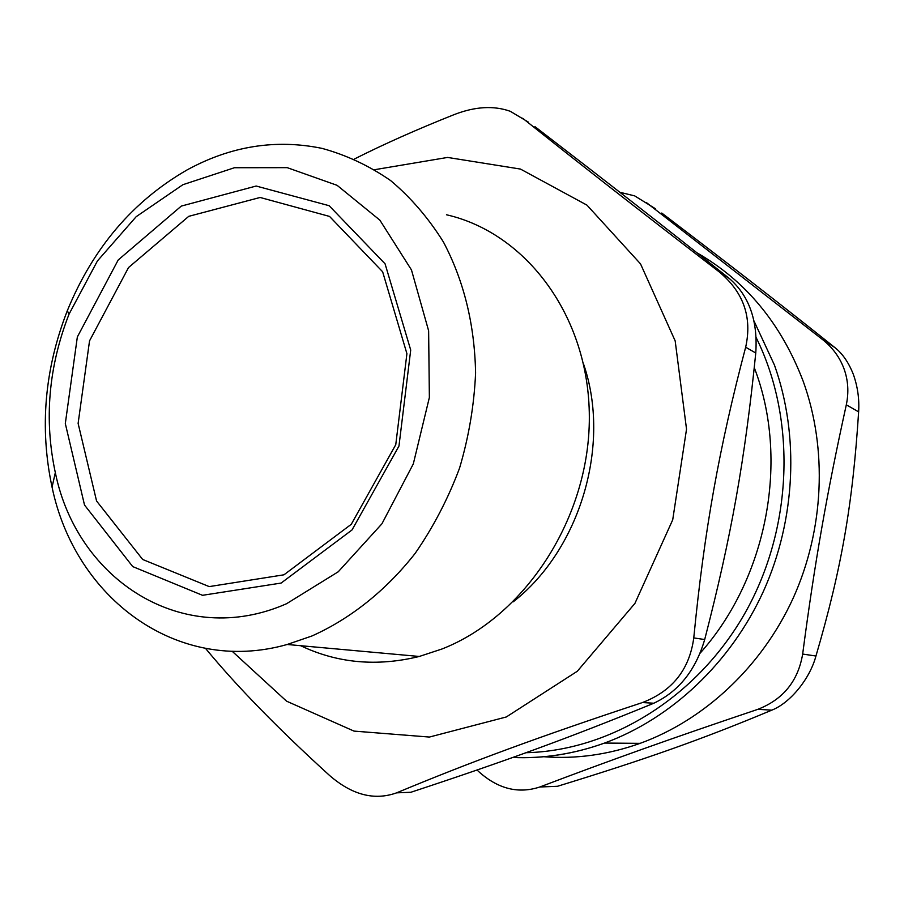<?xml version="1.0" encoding="UTF-8"?>
<svg xmlns="http://www.w3.org/2000/svg" width="904" height="904" viewBox="0 0 904 904"><rect width="100%" height="100%" fill="white"/><g stroke="black" fill="none" stroke-linecap="round" stroke-linejoin="round"><path stroke-width="1.36" d="M754.275 367.657C789.667 459.062 767.564 577.848 700.114 653.185M283.958 574.808L209.219 586.606L142.685 559.486L96.57 501.008L78.117 423.411L89.541 340.853L128.537 267.539L188.744 216.338L260.115 197.467L329.542 216.429L382.641 271.788L406.913 353.679L395.76 444.7L351.283 524.286L283.958 574.808M858.63 411.851C859.433 399.184 857.681 386.731 853.399 374.505C848.709 362.583 842.539 353.6 834.867 347.565L822.199 339.282C832.369 347.305 839.613 357.057 843.929 368.549C848.144 380.087 848.946 392.166 846.313 404.811L858.63 411.851C852.63 504.873 841.556 568.627 815.95 656.021L802.662 654.055C814.696 562.627 827.036 492.33 846.313 404.811M802.662 654.055C798.119 681.028 783.18 699.447 757.857 709.324L771.813 710.149C790.198 702.962 809.837 678.904 815.95 656.021M771.055 710.465C700.962 739.766 644.71 759.529 557.474 786.288L539.801 787C609.612 760.501 670.429 738.76 756.919 709.651M619.816 192.258L634.687 195.885L655.366 208.688M661.751 213.039C732.873 267.2 778.57 302.648 834.867 347.565M477.041 770.016L479.289 772.118C498.432 789.022 518.602 793.983 539.801 787M696.984 252.815C745.89 280.941 781.327 323.847 803.294 381.533C827.578 448.926 824.165 529.574 793.158 598.177C761.835 666.655 704.544 719.968 640.134 743.348C608.03 754.761 575.859 759.213 543.609 756.716M822.199 339.282L646.416 202.598M354.357 159.036C383.386 144.346 416.767 129.487 454.509 114.469C475.267 106.491 493.866 105.44 510.297 111.305L528.185 122.006M534.908 126.594C610.2 184.506 662.236 225.107 729.223 278.409L718.883 271.641C743.427 291.856 752.354 317.044 745.664 347.215L755.767 353.001C757.947 320.491 749.1 295.631 729.223 278.409M755.767 353.001C744.896 460.057 731.381 536.275 704.691 639.535L693.764 637.919C704.284 530.546 719.256 447.13 745.664 347.215M693.764 637.919C689.481 669.514 672.373 691.063 642.439 702.555L653.829 703.222C678.723 691.447 695.684 670.226 704.691 639.535M652.925 703.606C569.147 737.913 504.432 761.428 410.879 792.266L396.619 792.842C469.492 762.49 538.795 736.805 641.32 702.928M374.719 169.681L447.604 157.432L520.467 169.071L586.967 205.14L640.529 263.889L675.175 340.898L686.531 429.163L672.712 519.834L634.924 603.397L577.328 671.243L506.33 716.962L429.411 737.054L353.995 731.099L286.545 701.165L232.091 651.196M583.622 364.222C611.296 444.632 580.244 549.451 513.246 601.815M205.536 648.405C237.142 686.701 278.511 729.087 329.644 775.542C352.142 795.011 374.459 800.786 396.619 792.842M718.883 271.641C635.32 207.321 579.927 163.963 522.602 118.209M281.11 583.069L352.04 529.936L398.969 446.034L410.71 350.04L385.07 263.81L329.135 205.705L256.16 186.032L181.297 206.089L118.209 259.968L77.349 336.943L65.314 423.558L84.513 505.042L132.73 566.593L202.519 595.307L281.11 583.069M446.474 214.768C526.297 232.938 589.239 316.592 589.329 416.959C589.826 517.224 525.461 616.426 441.92 649.015L419.286 656.462C377.047 666.824 337.497 663.231 300.648 645.705M286.568 603.714C183.399 649.174 77.235 580.47 55.325 472.622C43.968 419.693 48.522 366.888 69.009 314.219L97.429 260.94L136.199 216.677L182.89 184.698L234.452 167.726L287.223 167.658L337.113 185.331L379.872 220.158L411.467 269.934L428.632 330.807L429.366 397.5L413.309 463.91L381.906 523.823L338.254 571.769L286.568 603.714M311.903 635.998C350.458 618.765 386.064 590.459 415.196 553.327C433.298 527.145 448.079 498.771 459.537 468.182C468.837 436.824 474.182 405.071 475.594 372.934C474.623 324.457 463.91 280.839 443.468 242.08C428.496 218.09 410.879 197.58 390.618 180.563C369.182 165.76 346.334 155.036 322.05 148.38C275.799 138.888 230.859 146.052 187.207 169.85C132.945 201.072 92.988 248.024 67.325 310.693C44.533 369.261 39.448 428.078 52.059 487.132C75.077 598.211 177.512 675.593 287.189 644.484L311.903 635.998M512.704 757.484C543.428 758.829 574.04 754.015 604.539 743.065C671.22 718.657 730.771 662.903 763.428 591.306C795.769 519.563 799.475 435.287 774.445 365.08L753.97 320.909M756.151 337.565C796.605 419.049 793.045 527.981 745.167 612.81C697.142 697.617 610.132 750.761 525.97 752.716M757.857 709.324L771.813 710.149M512.862 757.439C543.541 758.75 574.108 753.959 604.539 743.065L640.134 743.348M653.829 703.222L642.439 702.555M287.189 644.484L419.286 656.462M55.325 472.622L52.059 487.132M69.009 314.219L67.325 310.693"/></g></svg>
